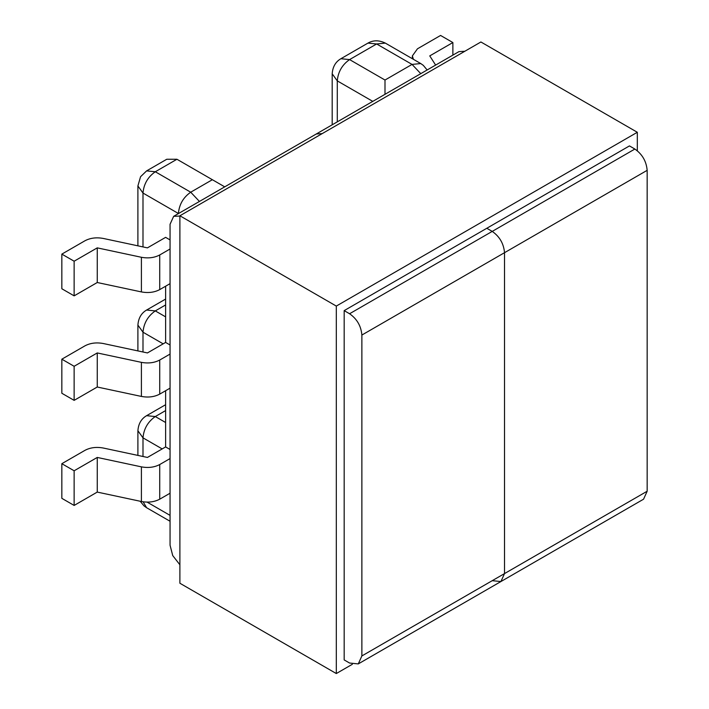 <?xml version="1.0" encoding="UTF-8"?>
<svg xmlns="http://www.w3.org/2000/svg" width="709" height="709" viewBox="0 0 709 709"><rect width="100%" height="100%" fill="white"/><g stroke="black" fill="none" stroke-linecap="round" stroke-linejoin="round"><path stroke-width="1.06" d="M224.718 186.848L176.94 159.259L155.298 171.755L190.712 192.201L199.442 201.445M420.783 73.656L412.044 64.413L384.996 80.037L384.996 94.315M170.054 283.644L159.729 289.609L159.729 254.965C154.394 257.775 148.287 258.546 141.401 257.278L97.257 247.866L74.135 261.213L61.843 254.114L84.956 240.768C90.282 237.958 96.389 237.178 103.275 238.446L147.428 247.866L165.622 237.355L170.054 239.917M165.622 286.206L165.622 342.429L170.054 344.982M165.622 390.703L165.622 446.936L170.054 449.488M178.482 213.542L142.996 193.061L137.9 185.953L140.559 176.718L146.595 170.896L166.748 159.259L176.94 159.259M159.729 254.965L170.054 249.001M61.843 359.188L61.843 393.265L74.135 400.363L97.257 387.017L141.401 396.428C148.287 397.696 154.394 396.925 159.729 394.115L159.729 360.03C154.394 362.848 148.287 363.62 141.401 362.352L97.257 352.94L74.135 366.287L61.843 359.188L84.956 345.841C90.282 343.032 96.389 342.252 103.275 343.519L147.428 352.94L165.622 342.429M165.622 446.936L147.428 457.438L103.275 448.026C96.389 446.759 90.282 447.53 84.956 450.348L61.843 463.686L61.843 498.338L74.135 505.437L97.257 492.09L141.401 501.502C148.287 502.77 154.394 501.999 159.729 499.18L170.054 493.225M159.729 499.18L159.729 464.537L170.054 458.581M159.729 464.537C154.394 467.355 148.287 468.126 141.401 466.859L97.257 457.438L74.135 470.785L61.843 463.686M159.729 394.115L170.054 388.151M159.729 360.03L170.054 354.075M61.843 254.114L61.843 288.758L74.135 295.857L97.257 282.51L141.401 291.922C148.287 293.189 154.394 292.418 159.729 289.609M413.418 59.326L412.372 55.896L417.468 48.797L440.573 35.45L452.874 42.549L429.751 55.896L435.627 65.077M74.135 295.857L74.135 261.213M97.257 247.866L97.257 282.51M97.257 492.09L97.257 457.438M74.135 505.437L74.135 470.785M97.257 387.017L97.257 352.94M74.135 400.363L74.135 366.287M452.874 42.549L452.874 55.125M500.917 581.548L504.516 573.59L504.516 252.688C503.736 243.674 499.641 236.576 492.223 231.391L486.808 228.271L492.223 231.391C499.641 236.576 503.736 243.674 504.516 252.688L504.516 573.59L500.917 581.548L643.559 499.198L647.157 491.24L647.157 170.337C646.378 161.324 642.283 154.225 634.865 149.041L629.45 145.912L344.175 310.622L344.175 659.919L349.581 663.039L358.275 663.908L500.917 581.548L492.223 580.689M464.856 51.252L458.936 51.624L316.294 133.983L322.214 133.602L316.294 133.983L173.652 216.334L179.891 216.059M352.355 664.28L336.305 673.55L179.891 583.241L179.891 215.775L480.906 41.982L637.32 132.282L637.32 150.742M179.891 215.775L336.305 306.075L637.32 132.282M336.305 673.55L336.305 306.075M344.175 310.622L349.581 313.75C356.999 318.935 361.094 326.034 361.874 335.047L361.874 655.94L358.275 663.908M179.891 564.781L172.721 555.572L170.054 545.194L170.054 224.292L173.652 216.334M212.354 179.714L190.712 192.201C183.294 197.386 179.191 204.484 178.411 213.506L178.411 213.586M372.766 101.369L337.289 80.888L337.289 121.859M162.184 448.921L142.996 437.852L142.996 456.499M147.1 502.123L170.054 515.372M146.595 170.896L155.298 171.755C147.88 176.94 143.776 184.039 142.996 193.061L142.996 246.918M427.146 69.978L423.3 65.352L420.747 63.553L412.044 64.413L376.63 43.967L349.581 59.591L384.996 80.037M420.747 63.553L385.333 43.107L376.63 43.967L367.936 43.107L340.887 58.723L349.581 59.591C342.163 64.776 338.069 71.875 337.289 80.888L332.193 73.789L332.193 124.802M143.138 501.812L146.595 507.715L170.054 521.257M165.622 422.511L155.298 416.546C147.88 421.731 143.776 428.83 142.996 437.852L137.9 430.753L137.9 455.408M165.622 316.87L155.298 310.905L165.622 304.941M137.9 430.753C138.415 423.778 141.313 418.762 146.595 415.687L155.298 416.546L165.622 410.582M141.401 257.278L141.401 291.922M141.401 466.859L141.401 501.502M141.401 362.352L141.401 396.428M165.622 299.065L146.595 310.046L155.298 310.905C147.88 316.09 143.776 323.189 142.996 332.211L163.167 343.847M142.996 351.992L142.996 332.211L137.9 325.112L137.9 350.911M647.157 170.337L361.874 335.047M361.874 655.94L647.157 491.24M349.581 313.75L634.865 149.041M137.9 185.953L137.9 245.837M340.887 58.723C335.596 61.798 332.698 66.814 332.193 73.789M146.595 507.715L143.989 505.871L140.169 501.236M146.595 415.687L165.622 404.706M367.936 43.107C373.244 40.067 379.04 40.067 385.333 43.107M412.372 55.896L412.372 58.723M146.595 310.046C141.313 313.121 138.415 318.137 137.9 325.112"/></g></svg>
